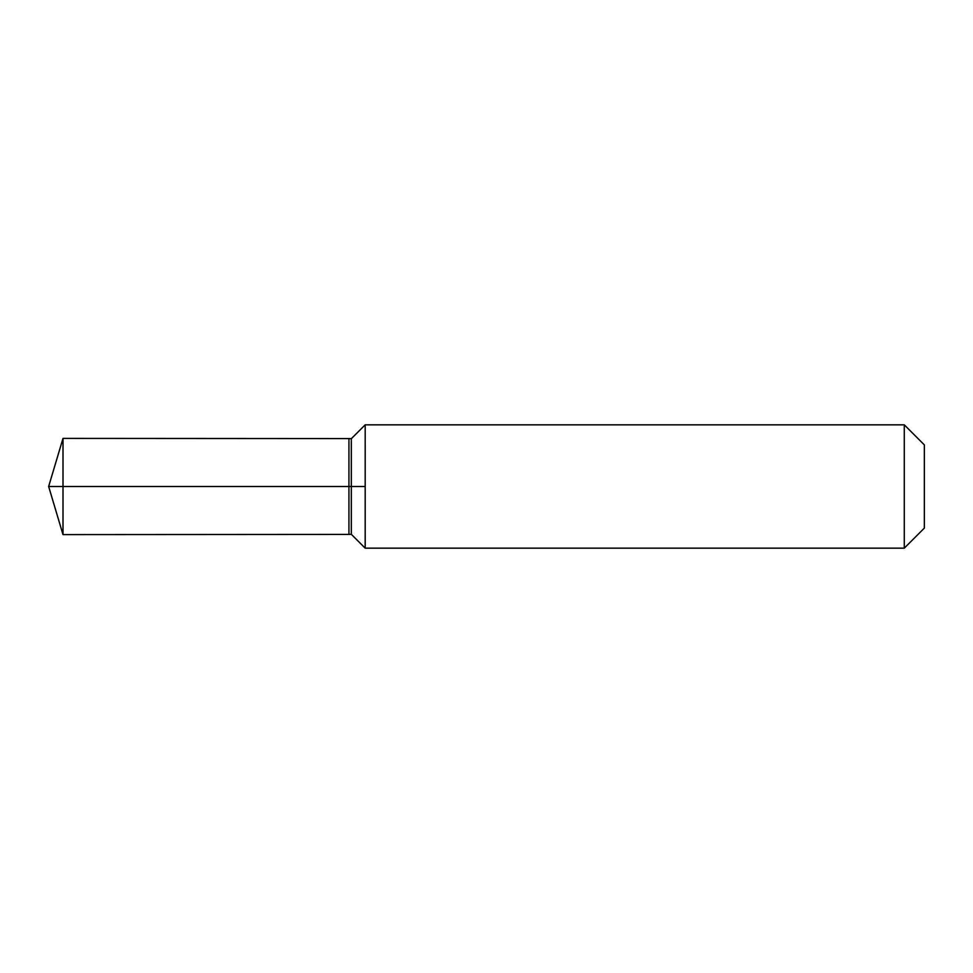 <?xml version="1.0" encoding="UTF-8"?>
<svg xmlns="http://www.w3.org/2000/svg" width="973" height="973" viewBox="0 0 973 973"><rect width="100%" height="100%" fill="white"/><g stroke="black" fill="none" stroke-linecap="round" stroke-linejoin="round"><path stroke-width="1.46" d="M365.191 486.5L365.191 424.836L904.282 424.836L904.282 548.164L365.191 548.164L365.191 424.836L365.179 548.164L365.191 486.5L48.65 486.5L365.191 486.5M904.282 548.164L924.35 528.096L924.35 444.904L904.282 424.836M348.93 534.42L351.314 534.299L351.314 438.701L348.93 438.58L348.93 534.42L63.002 534.603L63.002 438.397L48.65 486.5L63.002 534.603M351.314 486.5L348.93 486.5M365.179 548.164L351.314 534.299M351.314 438.701L365.179 424.836M348.93 438.58L63.002 438.397"/></g></svg>
